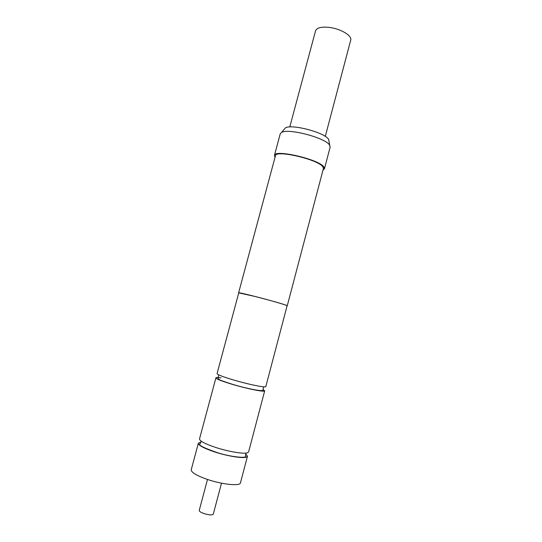 <?xml version="1.0" encoding="UTF-8"?>
<svg xmlns="http://www.w3.org/2000/svg" width="542" height="542" viewBox="0 0 542 542"><rect width="100%" height="100%" fill="white"/><g stroke="black" fill="none" stroke-linecap="round" stroke-linejoin="round"><path stroke-width="0.81" d="M217.057 373.607C217.362 374.644 222.789 376.751 233.324 379.922C248.466 384.427 266.142 387.997 265.817 386.575L287.111 305.742C287.883 305.437 270.743 300.451 255.567 296.589L238.751 292.876L217.057 373.607M215.919 377.849L199.517 438.898C199.551 440.951 204.822 443.762 215.33 447.34C227.972 451.533 243.541 454.162 247.369 452.841L248.595 451.947L264.699 390.823C264.997 392.34 247.301 388.838 232.159 384.298C221.624 381.101 216.211 378.953 215.919 377.849C216.109 377.401 217.823 377.408 221.068 377.876M289.774 126.963L315.566 30.758C316.833 27.689 321.46 26.578 329.441 27.425C340.803 28.78 352.334 35.799 350.721 40.122L325.288 136.415M207.498 479.46L199.239 510.408C199.192 511.316 200.662 512.332 203.65 513.457C208.9 515.083 212.112 515.313 213.291 514.148L221.502 483.186M284.191 129.321L285.356 127.953C291.176 123.651 325.234 132.621 328.554 139.335L328.967 141.225M324.448 168.779L330.139 147.167L329.651 145.229C325.999 137.919 287.809 127.858 281.461 132.526L280.228 133.874L274.428 155.459C274.374 148.955 319.373 159.409 323.906 167.038L324.448 168.779L323.005 170.053M238.731 292.958L238.609 292.836C237.206 291.576 280.62 302.917 286.386 305.336L287.091 305.823M238.609 292.836L275.451 155.75C275.411 149.517 318.5 159.524 322.883 166.841L323.411 168.515L287.253 305.783M262.945 389.474L264.699 390.823M245.695 453.844L247.464 456.242L246.224 457.17C242.376 458.566 226.793 455.991 214.151 451.771C203.643 448.166 198.386 445.307 198.365 443.18L201.089 441.974M247.464 456.242L240.452 482.861C240.235 486.377 221.915 484.521 206.82 479.23C196.326 475.463 191.13 472.306 191.218 469.765L198.365 443.18M275.038 157.288L274.428 155.459M263.642 386.825L262.877 389.874C265.465 392.171 247.755 388.987 232.322 384.251C224.063 381.643 219.578 380.003 218.866 379.319L217.972 377.93L218.819 374.895M245.892 453.098L245.37 456.723C245.363 458.112 231.725 457.055 218.501 453.031C204.503 448.227 198.297 445.233 199.89 444.04L201.285 441.229M328.642 139.477L329.746 145.385M285.356 127.953L281.461 132.526"/></g></svg>
